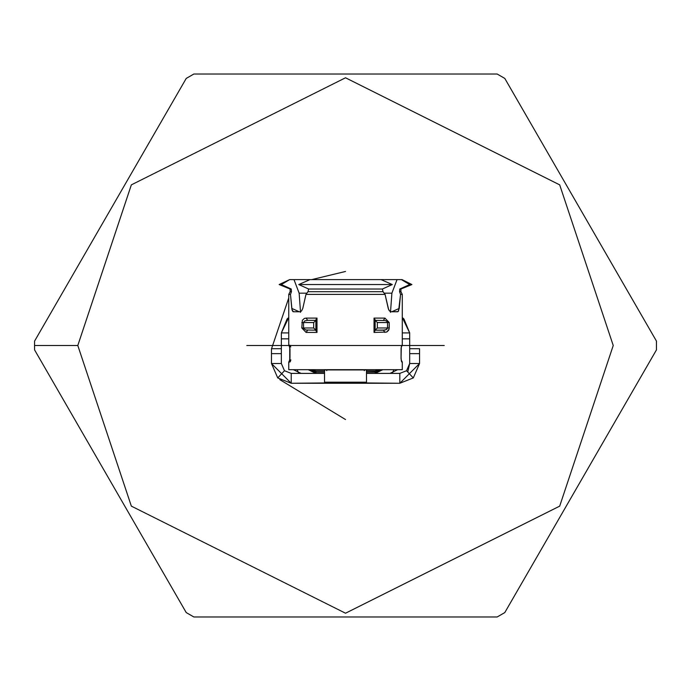 <?xml version="1.0" encoding="UTF-8"?>
<svg xmlns="http://www.w3.org/2000/svg" width="691" height="691" viewBox="0 0 691 691"><rect width="100%" height="100%" fill="white"/><g stroke="black" fill="none" stroke-linecap="round" stroke-linejoin="round"><path stroke-width="1.04" d="M246.799 345.5L444.235 345.5L246.799 345.5M382.088 383.263L308.946 383.263M34.559 347.944L34.559 347.452L34.559 347.944M34.559 343.548L34.585 349.905L186.233 612.58L34.585 349.905L34.55 345.5L77.798 345.5L131.342 184.868L345.517 77.781L559.693 184.868L613.237 345.5L559.693 506.132L345.517 613.219L131.342 506.132L77.798 345.5L34.55 345.5L34.585 341.095L186.233 78.42L34.585 341.095L34.55 345.5M193.86 74.023L497.175 74.023L193.86 74.023L186.233 78.42L193.86 74.023L497.175 74.023L504.793 78.42L656.45 341.095L504.793 78.42L497.175 74.023M497.175 616.977L193.86 616.977L497.175 616.977L504.793 612.58L656.45 349.905L504.793 612.58L497.175 616.977L193.86 616.977L186.233 612.58L193.86 616.977M656.45 349.905L656.45 341.095L656.45 349.905M77.798 345.5L131.342 506.132L345.517 613.219L559.693 506.132L613.237 345.5L559.693 184.868L345.517 77.781L131.342 184.868L77.798 345.5M345.517 419.541L279.812 379.627M271.546 348.705L288.752 297.959M311.753 279.605L345.517 271.459M364.269 369.685L364.269 370.67L364.269 369.685M326.757 369.685L326.757 370.67L326.757 369.685M288.752 332.915L281.349 332.915L281.349 338.84L288.752 338.84L281.349 338.84L281.349 332.915L287.067 319.017L281.349 332.915L288.752 332.915M281.349 338.84L281.349 348.705L281.349 338.84L281.349 348.705L271.477 348.705L281.349 348.705L281.349 353.645L281.349 348.705M402.283 317.497L403.838 318.888L402.283 317.497L409.685 332.915L409.685 348.705L419.558 348.705L409.685 348.705L409.685 353.645L419.558 353.645L419.558 348.705L419.558 353.645L409.685 353.645L409.685 363.518L419.558 363.518L419.558 353.645L419.558 363.518L409.685 363.518L409.685 332.915L402.283 332.915L409.685 332.915L402.283 317.506M403.967 319.017L409.685 332.915L403.967 319.017M375.135 370.92L379.221 369.685L375.135 370.92L375.135 372.155L381.173 369.685L375.135 372.155L375.135 373.39L382.84 369.685L375.135 373.39L375.135 372.155L366.489 372.155L375.135 372.155L375.135 370.92L366.489 370.92L375.135 371.084M402.283 338.84L409.685 338.84L402.283 338.84M271.477 348.705L271.477 353.645L281.349 353.645L271.477 353.645L271.477 363.518L281.349 363.518L281.349 353.645L281.349 363.518L271.477 363.518L277.739 377.934L291.222 383.263L291.222 373.39L284.476 370.73L277.739 377.934L284.476 370.73L281.349 363.518L284.476 370.73L291.222 373.39L291.222 383.263L277.739 377.934L271.477 363.518L271.477 348.705M389.94 373.39L397.645 369.685L389.94 373.39M407.759 372.017L409.685 363.518L406.55 370.73L413.296 377.934L419.558 363.518L413.296 377.934L406.55 370.73L399.813 373.39L399.813 383.263L413.296 377.934L399.813 383.263L419.558 363.518M301.095 373.39L293.39 369.685L301.095 373.39M277.739 377.934L271.477 363.518L291.222 383.263L324.537 382.952L324.537 369.935L366.489 369.935L366.489 382.952L399.813 383.263L399.813 373.39L406.55 370.73L409.685 363.518M399.813 373.39L366.489 373.39L399.813 373.39M324.537 373.39L291.222 373.39L324.537 373.39M284.476 370.73L281.349 363.518L284.476 370.73M315.899 370.92L324.537 370.92L315.899 370.92L315.899 372.155L324.537 372.155L315.899 372.155L315.899 373.39L308.195 369.685L315.899 373.39L315.899 372.155L309.853 369.685L315.899 372.155L315.899 370.92L311.805 369.685L315.899 370.92M399.813 383.263L291.222 383.263M306.027 383.263L353.498 383.263M333.874 383.263L336.672 383.263L333.874 383.263M337.536 383.263L343.047 383.263M375.135 383.263L347.988 383.263M298.624 373.071L297.147 369.685L298.624 373.071M393.887 369.685L392.41 373.071L393.887 369.685M287.197 318.888L288.752 317.497L281.349 332.915L288.752 317.506L287.197 318.888M324.537 369.935L324.537 382.183L366.489 382.183L366.489 369.935L324.537 369.935M366.489 382.952L366.489 382.183L324.537 382.183L324.537 382.952L311.511 383.263L366.489 382.952M401.082 349.698L401.082 357.593L401.091 348.247L401.67 345.379L402.283 345.25L402.283 294.409L402.283 345.25L401.67 345.379L401.091 348.247L401.056 358.508L401.29 346.657M401.281 360.184L402.283 362.032L402.283 369.685L402.283 362.032L401.601 361.782L401.056 358.508L401.601 361.782L402.283 362.032L401.281 360.184M293.692 279.605L381.035 279.605L310 279.605L298.745 284.545L392.289 284.545L298.745 284.545L308.644 289.019L382.382 289.019L392.289 284.545L381.035 279.605L402.032 279.605L409.703 284.545L411.905 284.545L402.032 279.605L411.905 284.545L409.703 284.545L399.787 289.019L399.571 291.688L400.918 291.688L399.571 291.688L400.555 294.409L402.283 294.409L400.918 291.688L402.283 294.409L400.555 294.409L399.243 308.428L398.042 311.641L391.21 311.762L389.379 310.864L388.247 308.428L385.068 294.409L305.966 294.409L302.788 308.428L301.518 311.01L299.816 311.762L293.502 311.762L291.999 309.741L290.479 294.409L288.752 294.409L290.479 294.409L291.455 291.688L290.116 291.688L290.099 289.019L279.129 284.545L291.248 289.019L281.323 284.545L279.129 284.545L281.323 284.545L289.684 279.605L279.129 284.545M293.986 279.605L299.143 293.165L300.542 312.332L299.143 293.165L306.89 293.165L299.143 293.165L293.986 279.605L289.684 279.605L281.323 284.545L291.248 289.019L290.099 289.019L290.116 291.688L291.455 291.688L291.248 289.019L291.455 291.688L290.479 294.409L291.792 308.428L299.168 311.719L291.792 308.428L292.379 310.864L293.502 311.762L299.816 311.762L301.518 311.01L302.788 308.428L305.966 294.409L385.068 294.409L383.039 291.688L307.996 291.688L305.966 294.409L307.996 291.688L383.039 291.688L382.382 289.019L308.644 289.019L307.996 291.688L308.644 289.019L298.745 284.545L310 279.605L293.986 279.605M390.493 312.332L391.892 293.165L384.144 293.165L391.892 293.165L397.049 279.605L381.035 279.605L392.289 284.545L382.382 289.019L383.039 291.688L385.068 294.409L388.67 309.741L390.26 311.572L391.21 311.762L397.524 311.762L398.577 311.01L400.555 294.409L399.571 291.688L399.787 289.019L400.935 289.019L399.787 289.019L409.703 284.545L401.35 279.605L397.049 279.605L391.892 293.165L390.493 312.332M289.745 360.184L288.752 362.032L288.752 369.685L402.283 369.685L295.912 369.685M374.038 332.423L374.038 318.102L384.939 318.102L389.223 322.55L389.076 329.192L386.735 332.06L374.038 332.423L386.735 332.06L388.67 330.263L389.223 327.975L387.513 327.975L387.513 322.55L377.355 322.55L377.355 327.975L387.513 327.975L377.355 327.975L375.135 330.194L385.12 330.022L386.977 329.123L387.513 327.975L386.355 329.572L383.401 330.194L384.939 332.423L383.401 330.194L375.135 330.194L377.355 327.975L377.355 322.55L375.135 320.33L377.355 322.55L387.513 322.55L387.513 327.975L389.223 327.975L389.223 322.55L387.513 322.55L387.107 321.54L385.328 320.555L375.135 320.33L385.328 320.555L387.107 321.54L387.513 322.55L389.223 322.55L384.939 318.102L383.401 320.33L384.939 318.102L374.038 318.102L374.038 332.423M306.087 318.102L316.988 318.102L316.988 332.423L306.087 332.423L301.803 327.975L302.364 320.261L304.299 318.465L306.087 318.102L304.299 318.465L302.364 320.261L301.803 327.975L313.679 327.975L313.679 322.55L303.513 322.55L303.591 328.415L305.707 329.97L315.899 330.194L313.679 327.975L315.899 330.194L305.707 329.97L303.591 328.415L303.513 322.55L313.679 322.55L313.679 327.975L301.803 327.975L306.087 332.423L307.633 330.194L306.087 332.423L316.988 332.423L315.899 330.402L315.934 319.726L316.988 318.102L306.087 318.102L307.633 320.33L304.679 320.952L303.513 322.55L301.803 322.55L303.513 322.55L304.679 320.952L307.633 320.33L306.087 318.102M290.134 345.396L290.764 346.994L290.134 345.396L289.209 345.25L289.995 349.698L289.944 359.044L289.209 362.032L290.229 361.773L290.851 359.856M289.754 360.572L289.209 362.032L289.892 362.032L289.209 362.032L289.633 360.719M289.892 345.25L289.209 345.25L289.892 345.25M292.898 311.572L293.502 311.762M391.857 311.719L399.243 308.428L391.857 311.719M397.524 311.762L398.042 311.641M315.899 320.33L307.633 320.33L315.899 320.33L313.679 322.55L315.899 320.33M315.899 330.402L316.988 332.423L316.988 318.102L315.899 320.132L315.934 330.799M289.633 346.562L289.209 345.25L289.754 346.718M289.209 362.032L289.995 357.593L289.978 348.774L289.209 345.25M375.135 320.132L375.135 330.402L374.081 332.371L375.135 330.402L375.135 320.132L374.038 318.102L375.101 319.726M401.393 360.719L401.825 362.032L401.281 360.572M389.223 324.606L389.223 325.547M311.511 383.263L318.093 383.263M379.523 383.263L372.881 383.263M290.116 291.688L288.752 294.409L288.752 345.25L289.745 347.107M400.918 291.688L400.935 289.019L411.905 284.545M315.882 330.523L315.882 320.002M289.745 360.633L289.745 346.657M375.144 320.002L375.144 330.523M401.29 360.633L401.082 357.593M402.283 345.25L401.281 347.107"/></g></svg>
